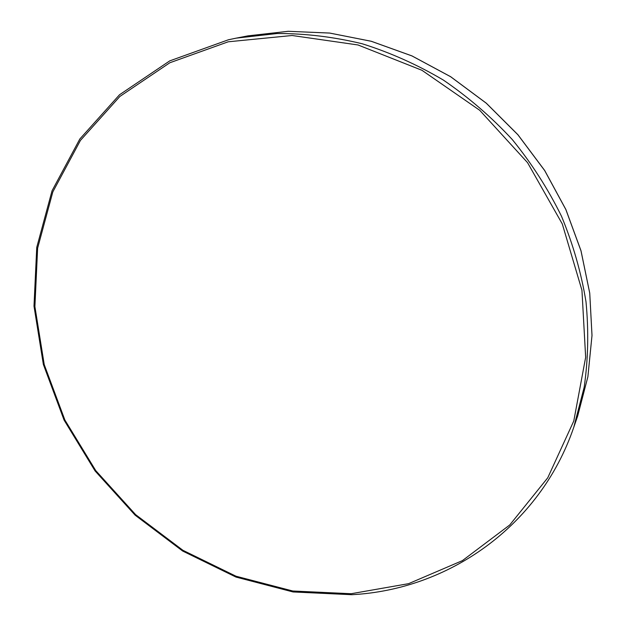 <?xml version="1.0" encoding="UTF-8"?>
<svg xmlns="http://www.w3.org/2000/svg" width="626" height="626" viewBox="0 0 626 626"><rect width="100%" height="100%" fill="white"/><g stroke="black" fill="none" stroke-linecap="round" stroke-linejoin="round"><path stroke-width="0.94" d="M228.185 41.801L169.826 62.757L119.887 96.435L80.449 140.388L52.827 191.892L37.623 248.186L34.9 306.599L44.243 364.637L64.877 420.007L95.762 470.627L135.615 514.627L182.925 550.309L235.971 576.202L292.788 591.007L351.147 593.722L408.582 583.667L462.395 560.63L509.736 524.979L547.75 477.795L573.784 420.993L585.654 357.329L581.953 290.3L562.304 223.983L527.546 162.643L479.719 110.286L421.94 70.284L358.025 44.97L292.099 35.502L228.185 41.801M577.673 416.016L587.884 376.766L592 335.481L589.731 293.14L580.983 250.799L565.857 209.561L544.659 170.53L517.898 134.762L486.269 103.212L450.618 76.716L411.931 55.917L371.249 41.285L329.652 33.061L288.203 31.3L247.904 35.87L236.166 38.147L277.302 33.499C305.496 33.475 333.791 36.895 362.18 43.757C390.303 52.592 417.378 64.705 443.404 80.097C468.506 97.241 491.48 117.078 512.326 139.598C531.677 163.409 548.063 188.95 561.491 216.228C573.064 244.163 581.225 272.678 585.999 301.771C588.784 330.841 588.182 359.332 584.175 387.244L573.76 427.315L577.673 416.016L587.892 376.735L592.008 335.434L589.739 293.078L580.998 250.736L565.873 209.507L544.683 170.483L517.929 134.731L486.308 103.196L450.665 76.708L411.986 55.917L371.304 41.277L329.699 33.061L288.226 31.3L247.904 35.87M228.435 39.774L236.166 38.147L228.427 39.774L169.74 60.878L119.511 94.769L79.838 138.988L52.044 190.789L36.746 247.395L33.992 306.122L43.358 364.449L64.079 420.093L95.105 470.971L135.138 515.182L182.667 551.044L235.971 577.07L293.07 591.961L351.742 594.7C447.559 589.802 539.643 527.076 573.76 427.315"/></g></svg>
